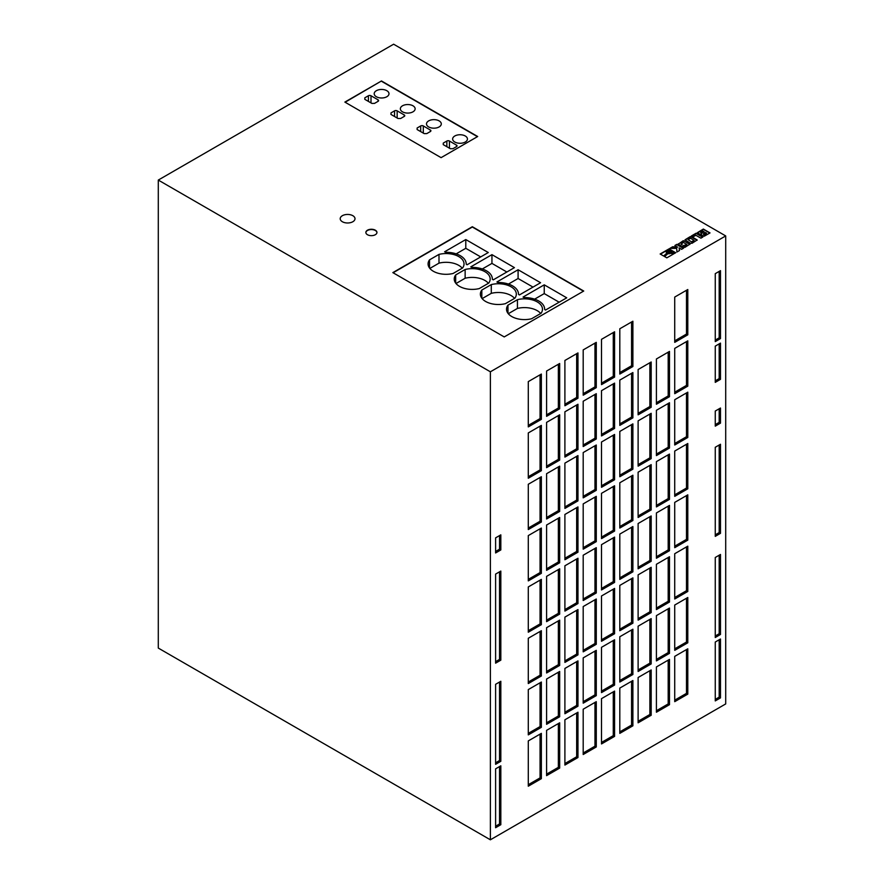 <?xml version="1.0" encoding="UTF-8"?>
<svg xmlns="http://www.w3.org/2000/svg" width="884" height="884" viewBox="0 0 884 884"><rect width="100%" height="100%" fill="white"/><g stroke="black" fill="none" stroke-linecap="round" stroke-linejoin="round"><path stroke-width="1.33" d="M433.348 271.266A17.967 10.376 0 0 0 453.105 273.476L462.586 268.007A17.967 10.376 0 0 0 464.023 263.929A17.967 10.376 0 0 0 438.994 254.393L429.525 259.852A17.967 10.376 0 0 0 428.077 263.929A17.967 10.376 0 0 0 433.348 271.266M459.492 286.361A17.967 10.376 0 0 0 479.261 288.571L488.73 283.101A17.967 10.376 0 0 0 490.178 279.024A17.967 10.376 0 0 0 465.139 269.487L455.669 274.957A17.967 10.376 0 0 0 454.232 279.024A17.967 10.376 0 0 0 459.492 286.361M485.636 301.466A17.967 10.376 0 0 0 505.405 303.665L514.875 298.195A17.967 10.376 0 0 0 516.322 294.129A17.967 10.376 0 0 0 491.294 284.582L481.824 290.051A17.967 10.376 0 0 0 480.377 294.129A17.967 10.376 0 0 0 485.636 301.466M511.792 316.56A17.967 10.376 0 0 0 531.56 318.759L541.03 313.301A17.967 10.376 0 0 0 542.467 309.223A17.967 10.376 0 0 0 517.438 299.676L507.969 305.146A17.967 10.376 0 0 0 506.521 309.223A17.967 10.376 0 0 0 511.792 316.56M439.127 120.887A7.392 4.265 0 0 0 431.06 119.97A7.392 4.265 0 0 0 426.497 123.915A7.392 4.265 0 0 0 428.663 126.931A7.392 4.265 0 0 0 436.729 127.86A7.392 4.265 0 0 0 441.293 123.915A7.392 4.265 0 0 0 439.127 120.887M412.972 105.793A7.392 4.265 0 0 0 404.916 104.865A7.392 4.265 0 0 0 400.353 108.809A7.392 4.265 0 0 0 402.518 111.837A7.392 4.265 0 0 0 410.574 112.754A7.392 4.265 0 0 0 415.137 108.809A7.392 4.265 0 0 0 412.972 105.793M386.827 90.698A7.392 4.265 0 0 0 378.772 89.77A7.392 4.265 0 0 0 374.197 93.715A7.392 4.265 0 0 0 376.363 96.732A7.392 4.265 0 0 0 384.429 97.66A7.392 4.265 0 0 0 388.993 93.715A7.392 4.265 0 0 0 386.827 90.698M465.271 135.992A7.392 4.265 0 0 0 457.216 135.064A7.392 4.265 0 0 0 452.641 139.009A7.392 4.265 0 0 0 454.818 142.026A7.392 4.265 0 0 0 462.873 142.954A7.392 4.265 0 0 0 467.437 139.009A7.392 4.265 0 0 0 465.271 135.992M375.324 230.194A5.547 3.204 0 0 0 369.28 229.497A5.547 3.204 0 0 0 365.854 232.459A5.547 3.204 0 0 0 367.479 234.724A5.547 3.204 0 0 0 373.523 235.409A5.547 3.204 0 0 0 376.949 232.459A5.547 3.204 0 0 0 375.324 230.194M376.938 232.602A5.547 3.204 0 0 0 375.324 230.492A5.547 3.204 0 0 0 369.401 229.774A5.547 3.204 0 0 0 365.854 232.602M352.838 215.696A7.392 4.265 0 0 0 344.771 214.768A7.392 4.265 0 0 0 340.207 218.713A7.392 4.265 0 0 0 342.373 221.74A7.392 4.265 0 0 0 350.44 222.657A7.392 4.265 0 0 0 355.003 218.713A7.392 4.265 0 0 0 352.838 215.696M670.205 251.122A1.768 1.028 0 0 0 668.271 250.901A1.768 1.028 0 0 0 667.177 251.841A1.768 1.028 0 0 0 667.696 252.57A1.768 1.028 0 0 0 669.63 252.791A1.768 1.028 0 0 0 670.724 251.841A1.768 1.028 0 0 0 670.205 251.122M670.702 251.995A1.768 1.028 0 0 0 670.205 251.421A1.768 1.028 0 0 0 668.392 251.178A1.768 1.028 0 0 0 667.199 251.995M490.377 839.8L158.291 648.071L158.291 180.071L490.377 371.799L490.377 839.8L725.709 703.929L725.709 235.929L490.377 371.799M725.709 235.929L393.623 44.2L158.291 180.071M381.468 80.963L344.859 102.091L441.083 157.65L477.692 136.512L381.468 80.963L345.125 102.246M504.234 336.926L583.727 291.035L472.332 226.724L392.839 272.615L504.234 336.926M701.631 235.277L704.239 236.205L710.018 232.912L703.355 229.055L697.487 232.602L699.752 234.194L701.509 234.05L701.631 235.277M702.879 237.034L696.205 233.177L691.454 235.917L693.067 236.857L695.841 235.255L700.901 238.172L702.879 237.034M690.426 243.266L692.039 243.288L697.178 239.962L691.454 236.547L690.161 236.669L685.012 239.818L690.426 243.266M681.763 246.238L684.835 247.41L689.962 244.128L683.266 240.691L678.26 244.172L680.271 245.376L682.26 244.227L681.199 243.619L683.299 242.404L686.89 244.481L681.763 246.238M677.431 246.945L672.647 246.78L669.851 248.393L676.702 248.393L676.912 252.017L679.509 250.526L679.1 247.907L681.575 249.332L683.542 248.194L676.879 244.338L674.901 245.476L677.431 247.244L672.647 247.078L670.381 248.393M671.718 251.41L671.608 252.459L674.359 253.498L675.696 252.725L669.022 248.868L660.149 253.995L663.619 256.006L666.956 253.034L666.094 251.929L666.923 250.669L669.696 250.238L671.718 251.41M668.845 253.498L667.873 253.377L664.403 256.459L666.812 257.852L673.575 253.951L671.011 252.99L667.873 253.675L664.613 256.581M715.255 273.664L715.255 341.611L720.482 338.583L720.482 270.648L715.255 273.664M500.83 681.288L495.604 684.304L495.604 764.317L500.83 761.301L500.83 681.288M500.83 765.82L495.604 768.848L495.604 827.722L500.83 824.706L500.83 765.82M500.83 571.075L495.604 574.092L495.604 663.166L500.83 660.149L500.83 571.075M715.255 411.049L715.255 426.143L720.482 423.127L720.482 408.032L715.255 411.049M715.255 642.038L715.255 700.913L720.482 697.896L720.482 639.01L715.255 642.038M715.255 557.495L715.255 637.508L720.482 634.48L720.482 554.467L715.255 557.495M715.255 447.282L715.255 536.356L720.482 533.339L720.482 444.265L715.255 447.282M495.604 537.859L495.604 552.964L500.83 549.936L500.83 534.842L495.604 537.859M715.255 346.13L715.255 382.363L720.482 379.346L720.482 343.114L715.255 346.13M577.97 609.573L564.898 617.12L564.898 662.414L577.97 654.867L577.97 609.573M559.671 620.137L546.588 627.684L546.588 672.978L559.671 665.431L559.671 620.137M669.486 608.059L656.414 615.618L656.414 660.9L669.486 653.353L669.486 608.059M651.188 618.634L638.115 626.181L638.115 671.475L651.188 663.928L651.188 618.634M632.889 629.198L619.806 636.745L619.806 682.039L632.889 674.492L632.889 629.198M614.579 639.773L601.507 647.32L601.507 692.603L614.579 685.056L614.579 639.773M596.28 650.337L583.197 657.884L583.197 703.178L596.28 695.631L596.28 650.337M577.97 660.9L564.898 668.448L564.898 713.742L577.97 706.194L577.97 660.9M669.486 556.732L656.414 564.279L656.414 609.573L669.486 602.026L669.486 556.732M559.671 568.81L546.588 576.357L546.588 621.651L559.671 614.104L559.671 568.81M577.97 558.246L564.898 565.793L564.898 611.087L577.97 603.54L577.97 558.246M596.28 547.671L583.197 555.229L583.197 600.512L596.28 592.965L596.28 547.671M651.188 567.307L638.115 574.854L638.115 620.137L651.188 612.59L651.188 567.307M632.889 577.871L619.806 585.418L619.806 630.712L632.889 623.165L632.889 577.871M614.579 588.435L601.507 595.982L601.507 641.276L614.579 633.729L614.579 588.435M596.28 599.009L583.197 606.557L583.197 651.839L596.28 644.292L596.28 599.009M669.486 659.398L656.414 666.945L656.414 712.228L669.486 704.681L669.486 659.398M541.362 682.039L528.289 689.586L528.289 734.88L541.362 727.333L541.362 682.039M541.362 630.712L528.289 638.259L528.289 683.553L541.362 675.995L541.362 630.712M541.362 579.385L528.289 586.932L528.289 632.215L541.362 624.668L541.362 579.385M541.362 528.046L528.289 535.593L528.289 580.887L541.362 573.34L541.362 528.046M541.362 476.719L528.289 484.266L528.289 529.56L541.362 522.013L541.362 476.719M541.362 425.392L528.289 432.939L528.289 478.233L541.362 470.686L541.362 425.392M541.362 374.065L528.289 381.612L528.289 426.906L541.362 419.347L541.362 374.065M687.796 443.514L674.724 451.061L674.724 496.344L687.796 488.797L687.796 443.514M687.796 392.176L674.724 399.723L674.724 445.017L687.796 437.469L687.796 392.176M687.796 340.848L674.724 348.395L674.724 393.689L687.796 386.142L687.796 340.848M559.671 671.475L546.588 679.023L546.588 724.305L559.671 716.758L559.671 671.475M687.796 494.841L674.724 502.388L674.724 547.682L687.796 540.124L687.796 494.841M687.796 546.168L674.724 553.716L674.724 599.009L687.796 591.462L687.796 546.168M687.796 597.496L674.724 605.043L674.724 650.337L687.796 642.79L687.796 597.496M687.796 648.823L674.724 656.37L674.724 701.664L687.796 694.117L687.796 648.823M651.188 361.987L638.115 369.534L638.115 414.828L651.188 407.281L651.188 361.987M632.889 372.551L619.806 380.098L619.806 425.392L632.889 417.845L632.889 372.551M614.579 383.126L601.507 390.673L601.507 435.956L614.579 428.409L614.579 383.126M596.28 393.689L583.197 401.237L583.197 446.531L596.28 438.983L596.28 393.689M577.97 404.253L564.898 411.8L564.898 457.094L577.97 449.547L577.97 404.253M559.671 414.828L546.588 422.375L546.588 467.658L559.671 460.111L559.671 414.828M669.486 402.75L656.414 410.298L656.414 455.591L669.486 448.033L669.486 402.75M651.188 413.314L638.115 420.861L638.115 466.155L651.188 458.608L651.188 413.314M632.889 321.224L619.806 328.771L619.806 374.065L632.889 366.517L632.889 321.224M614.579 331.787L601.507 339.334L601.507 384.628L614.579 377.081L614.579 331.787M669.486 351.423L656.414 358.97L656.414 404.253L669.486 396.706L669.486 351.423M559.671 363.49L546.588 371.048L546.588 416.331L559.671 408.784L559.671 363.49M577.97 352.926L564.898 360.473L564.898 405.767L577.97 398.22L577.97 352.926M596.28 342.362L583.197 349.909L583.197 395.203L596.28 387.645L596.28 342.362M614.579 537.107L601.507 544.654L601.507 589.948L614.579 582.401L614.579 537.107M632.889 526.544L619.806 534.091L619.806 579.385L632.889 571.826L632.889 526.544M651.188 515.969L638.115 523.527L638.115 568.81L651.188 561.263L651.188 515.969M669.486 505.405L656.414 512.952L656.414 558.246L669.486 550.699L669.486 505.405M559.671 517.483L546.588 525.03L546.588 570.324L559.671 562.777L559.671 517.483M577.97 506.919L564.898 514.466L564.898 559.749L577.97 552.202L577.97 506.919M596.28 496.344L583.197 503.891L583.197 549.185L596.28 541.638L596.28 496.344M614.579 485.78L601.507 493.327L601.507 538.621L614.579 531.074L614.579 485.78M632.889 423.878L619.806 431.436L619.806 476.719L632.889 469.172L632.889 423.878M614.579 434.453L601.507 442L601.507 487.294L614.579 479.736L614.579 434.453M596.28 445.017L583.197 452.564L583.197 497.858L596.28 490.311L596.28 445.017M577.97 455.58L564.898 463.139L564.898 508.422L577.97 500.874L577.97 455.58M632.889 475.216L619.806 482.763L619.806 528.046L632.889 520.499L632.889 475.216M651.188 464.641L638.115 472.189L638.115 517.483L651.188 509.935L651.188 464.641M669.486 454.078L656.414 461.625L656.414 506.919L669.486 499.372L669.486 454.078M559.671 466.155L546.588 473.702L546.588 518.996L559.671 511.449L559.671 466.155M651.188 669.961L638.115 677.509L638.115 722.803L651.188 715.255L651.188 669.961M632.889 680.525L619.806 688.072L619.806 733.366L632.889 725.819L632.889 680.525M614.579 691.1L601.507 698.647L601.507 743.941L614.579 736.383L614.579 691.1M596.28 701.664L583.197 709.211L583.197 754.505L596.28 746.958L596.28 701.664M577.97 712.228L564.898 719.786L564.898 765.069L577.97 757.522L577.97 712.228M559.671 722.803L546.588 730.35L546.588 775.644L559.671 768.086L559.671 722.803M541.362 733.366L528.289 740.914L528.289 786.207L541.362 778.66L541.362 733.366M687.796 289.521L674.724 297.068L674.724 342.362L687.796 334.815L687.796 289.521M673.254 254.139L671.011 253.299L668.845 253.796M666.757 253.211L666.094 251.763M675.431 252.879L669.022 249.178L660.403 254.15M668.945 252.537L670.149 251.841L668.945 251.144L667.74 251.841L668.945 252.835L670.149 251.841M668.945 252.835L667.74 251.841M683.288 248.349L676.879 244.647L675.166 245.63M679.464 250.548L679.1 247.907M686.89 244.481L684.802 245.995L683.752 245.387L682.028 246.382M681.995 244.382L681.199 243.619M689.94 244.393L683.918 240.934L678.161 244.028M697.144 240.227L690.802 236.768L685.056 240.039M691.697 241.708L694.106 240.326L690.503 238.249L688.095 239.63L691.697 242.017L694.106 240.326M691.697 242.017L688.095 239.63M702.614 237.188L696.205 233.487L691.719 236.072M701.509 234.05L701.266 234.912M709.764 233.056L703.355 229.354L697.52 232.846M705.421 232.525L703.321 233.973L704.272 234.525L706.57 233.199L705.421 232.525M703.509 234.382L704.272 234.525M704.272 234.824L706.57 233.199M704.139 231.785L702.857 231.044L700.504 232.404L701.819 233.078L704.139 231.785L701.995 233.022M701.498 232.978L700.504 232.404M674.724 340.848L686.492 334.053L686.492 290.272M686.492 334.053L687.796 334.815M528.289 784.694L540.058 777.898L540.058 734.118M540.058 777.898L541.362 778.66M546.588 774.13L558.356 767.334L558.356 723.554M558.356 767.334L559.671 768.086M564.898 763.566L576.666 756.77L576.666 712.99M576.666 756.77L577.97 757.522M583.197 752.991L594.965 746.195L594.965 702.415M594.965 746.195L596.28 746.958M601.507 742.427L613.275 735.632L613.275 691.852M613.275 735.632L614.579 736.383M619.806 731.864L631.574 725.068L631.574 681.288M631.574 725.068L632.889 725.819M638.115 721.289L649.884 714.493L649.884 670.713M649.884 714.493L651.188 715.255M546.588 517.483L558.356 510.687L558.356 466.907M558.356 510.687L559.671 511.449M656.414 505.405L668.182 498.609L668.182 454.829M668.182 498.609L669.486 499.372M638.115 515.969L649.884 509.184L649.884 465.404M649.884 509.184L651.188 509.935M619.806 526.544L631.574 519.748L631.574 475.968M631.574 519.748L632.889 520.499M564.898 506.919L576.666 500.123L576.666 456.343M576.666 500.123L577.97 500.874M583.197 496.344L594.965 489.548L594.965 445.768M594.965 489.548L596.28 490.311M601.507 485.78L613.275 478.984L613.275 435.204M613.275 478.984L614.579 479.736M619.806 475.216L631.574 468.421L631.574 424.64M631.574 468.421L632.889 469.172M601.507 537.107L613.275 530.312L613.275 486.531M613.275 530.312L614.579 531.074M583.197 547.671L594.965 540.886L594.965 497.106M594.965 540.886L596.28 541.638M564.898 558.246L576.666 551.45L576.666 507.67M576.666 551.45L577.97 552.202M546.588 568.81L558.356 562.014L558.356 518.234M558.356 562.014L559.671 562.777M656.414 556.732L668.182 549.936L668.182 506.156M668.182 549.936L669.486 550.699M638.115 567.307L649.884 560.511L649.884 516.731M649.884 560.511L651.188 561.263M619.806 577.871L631.574 571.075L631.574 527.295M631.574 571.075L632.889 571.826M601.507 588.435L613.275 581.65L613.275 537.859M613.275 581.65L614.579 582.401M583.197 393.689L594.965 386.894L594.965 343.114M594.965 386.894L596.28 387.645M564.898 404.253L576.666 397.457L576.666 353.677M576.666 397.457L577.97 398.22M546.588 414.828L558.356 408.032L558.356 364.252M558.356 408.032L559.671 408.784M656.414 402.75L668.182 395.955L668.182 352.175M668.182 395.955L669.486 396.706M601.507 383.126L613.275 376.33L613.275 332.55M613.275 376.33L614.579 377.081M619.806 372.551L631.574 365.755L631.574 321.975M631.574 365.755L632.889 366.517M638.115 464.641L649.884 457.846L649.884 414.066M649.884 457.846L651.188 458.608M656.414 454.078L668.182 447.282L668.182 403.502M668.182 447.282L669.486 448.033M546.588 466.155L558.356 459.36L558.356 415.579M558.356 459.36L559.671 460.111M564.898 455.58L576.666 448.796L576.666 405.016M576.666 448.796L577.97 449.547M583.197 445.017L594.965 438.221L594.965 394.441M594.965 438.221L596.28 438.983M601.507 434.453L613.275 427.657L613.275 383.877M613.275 427.657L614.579 428.409M619.806 423.878L631.574 417.093L631.574 373.313M631.574 417.093L632.889 417.845M638.115 413.314L649.884 406.518L649.884 362.738M649.884 406.518L651.188 407.281M674.724 700.15L686.492 693.365L686.492 649.585M686.492 693.365L687.796 694.117M674.724 648.823L686.492 642.038L686.492 598.247M686.492 642.038L687.796 642.79M674.724 597.496L686.492 590.7L686.492 546.92M686.492 590.7L687.796 591.462M674.724 546.168L686.492 539.373L686.492 495.592M686.492 539.373L687.796 540.124M546.588 722.803L558.356 716.007L558.356 672.227M558.356 716.007L559.671 716.758M674.724 392.176L686.492 385.391L686.492 341.6M686.492 385.391L687.796 386.142M674.724 443.514L686.492 436.718L686.492 392.938M686.492 436.718L687.796 437.469M674.724 494.841L686.492 488.045L686.492 444.265M686.492 488.045L687.796 488.797M528.289 425.392L540.058 418.596L540.058 374.816M540.058 418.596L541.362 419.347M528.289 476.719L540.058 469.923L540.058 426.143M540.058 469.923L541.362 470.686M528.289 528.046L540.058 521.262L540.058 477.471M540.058 521.262L541.362 522.013M528.289 579.385L540.058 572.589L540.058 528.809M540.058 572.589L541.362 573.34M528.289 630.712L540.058 623.916L540.058 580.136M540.058 623.916L541.362 624.668M528.289 682.039L540.058 675.243L540.058 631.463M540.058 675.243L541.362 675.995M528.289 733.366L540.058 726.571L540.058 682.791M540.058 726.571L541.362 727.333M656.414 710.725L668.182 703.929L668.182 660.149M668.182 703.929L669.486 704.681M583.197 650.337L594.965 643.541L594.965 599.761M594.965 643.541L596.28 644.292M601.507 639.773L613.275 632.977L613.275 589.197M613.275 632.977L614.579 633.729M619.806 629.198L631.574 622.402L631.574 578.622M631.574 622.402L632.889 623.165M638.115 618.634L649.884 611.839L649.884 568.058M649.884 611.839L651.188 612.59M583.197 599.009L594.965 592.214L594.965 548.434M594.965 592.214L596.28 592.965M564.898 609.573L576.666 602.778L576.666 558.997M576.666 602.778L577.97 603.54M546.588 620.137L558.356 613.352L558.356 569.561M558.356 613.352L559.671 614.104M656.414 608.059L668.182 601.275L668.182 557.495M668.182 601.275L669.486 602.026M564.898 712.228L576.666 705.443L576.666 661.663M576.666 705.443L577.97 706.194M583.197 701.664L594.965 694.868L594.965 651.088M594.965 694.868L596.28 695.631M601.507 691.1L613.275 684.304L613.275 640.524M613.275 684.304L614.579 685.056M619.806 680.525L631.574 673.741L631.574 629.949M631.574 673.741L632.889 674.492M638.115 669.961L649.884 663.166L649.884 619.386M649.884 663.166L651.188 663.928M656.414 659.398L668.182 652.602L668.182 608.822M668.182 652.602L669.486 653.353M546.588 671.475L558.356 664.68L558.356 620.899M558.356 664.68L559.671 665.431M564.898 660.9L576.666 654.105L576.666 610.325M576.666 654.105L577.97 654.867M715.255 380.86L719.178 378.595L719.178 343.865M719.178 378.595L720.482 379.346M495.604 551.45L499.526 549.185L499.526 535.593M499.526 549.185L500.83 549.936M715.255 534.842L719.178 532.577L719.178 445.017M719.178 532.577L720.482 533.339M715.255 635.994L719.178 633.729L719.178 555.229M719.178 633.729L720.482 634.48M715.255 699.399L719.178 697.133L719.178 639.773M719.178 697.133L720.482 697.896M715.255 424.64L719.178 422.375L719.178 408.784M719.178 422.375L720.482 423.127M495.604 661.652L499.526 659.398L499.526 571.826M499.526 659.398L500.83 660.149M495.604 826.209L499.526 823.943L499.526 766.583M499.526 823.943L500.83 824.706M495.604 762.804L499.526 760.538L499.526 682.039M499.526 760.538L500.83 761.301M715.255 340.097L719.178 337.832L719.178 271.41M719.178 337.832L720.482 338.583M583.462 291.179L472.332 227.022L393.104 272.758M544.643 309.444L545.538 310.052L566.732 297.82L544.246 284.836L523.052 297.068L524.124 297.588A20.155 11.636 180 0 1 544.654 309.223A20.155 11.636 180 0 1 544.643 309.444L544.654 309.223M466.199 264.15L467.095 264.769L488.277 252.537L465.791 239.553L444.608 251.785L445.68 252.294A20.155 11.636 180 0 1 466.211 263.929A20.155 11.636 180 0 1 466.199 264.15L466.211 263.929M492.355 279.245L493.25 279.863L514.433 267.631L491.946 254.647L470.763 266.88L471.824 267.399A20.155 11.636 180 0 1 492.355 279.024A20.155 11.636 180 0 1 492.355 279.245L492.355 279.024M518.499 294.339L519.394 294.958L540.577 282.725L518.09 269.742L496.907 281.974L497.979 282.493A20.155 11.636 180 0 1 518.499 294.129A20.155 11.636 180 0 1 518.499 294.339M477.426 136.666L381.468 81.262M417.126 129.539L417.126 128.003L417.104 129.528L424.165 133.606L426.795 133.595L430.364 131.539A1.845 1.072 0 0 0 430.906 130.777A1.845 1.072 0 0 0 430.364 130.025L423.303 125.948A1.845 1.072 0 0 0 420.685 125.948L417.126 128.003L417.104 129.528M390.982 114.445L390.982 112.909L390.96 114.434L398.021 118.511L400.651 118.5L404.22 116.434A1.845 1.072 0 0 0 404.762 115.682A1.845 1.072 0 0 0 404.22 114.931L397.159 110.854A1.845 1.072 0 0 0 394.54 110.854L390.982 112.909L390.96 114.434M364.827 97.815L364.805 99.328L371.866 103.406L374.507 103.395L378.065 101.34A1.845 1.072 0 0 0 378.606 100.588A1.845 1.072 0 0 0 378.065 99.826L371.004 95.759A1.845 1.072 0 0 0 368.396 95.759L364.827 97.815L364.805 99.328L364.827 97.815M443.271 143.097L443.249 144.622L450.31 148.7L452.951 148.689L456.509 146.633A1.845 1.072 0 0 0 457.05 145.871A1.845 1.072 0 0 0 456.509 145.12L449.448 141.042A1.845 1.072 0 0 0 446.84 141.042L443.271 143.097L443.249 144.622L443.271 143.097M507.969 313.301L507.969 305.146M540.699 313.488A17.967 10.376 0 0 0 517.438 308.439L508.3 313.709M517.438 308.439L517.438 299.676M559.141 302.206L544.246 293.599L534.61 299.157M544.246 293.599L544.246 284.836M481.824 298.195L481.824 290.051M514.554 298.394A17.967 10.376 0 0 0 491.294 293.333L482.145 298.615M491.294 293.333L491.294 284.582M455.669 283.101L455.669 274.957M488.399 283.289A17.967 10.376 0 0 0 465.139 278.239L456 283.521M465.139 278.239L465.139 269.487M480.697 256.913L465.791 248.305L456.166 253.863M465.791 248.305L465.791 239.553M506.852 272.007L491.946 263.399L482.31 268.968M491.946 263.399L491.946 254.647M532.997 287.101L518.09 278.504L508.466 284.062M518.09 278.504L518.09 269.742M429.525 268.007L429.525 259.852M462.255 268.195A17.967 10.376 0 0 0 438.994 263.145L429.856 268.427M438.994 263.145L438.994 254.393M446.84 146.689L446.84 141.042M449.448 148.203L449.448 141.042M456.509 146.633L456.509 145.12M368.396 101.406L368.396 95.759M371.004 102.909L371.004 95.759M378.065 101.34L378.065 99.826M394.54 116.5L394.54 110.854M397.159 118.014L397.159 110.854M404.22 116.434L404.22 114.931M420.685 131.594L420.685 125.948M423.303 133.108L423.303 125.948M430.364 131.539L430.364 130.025"/></g></svg>
